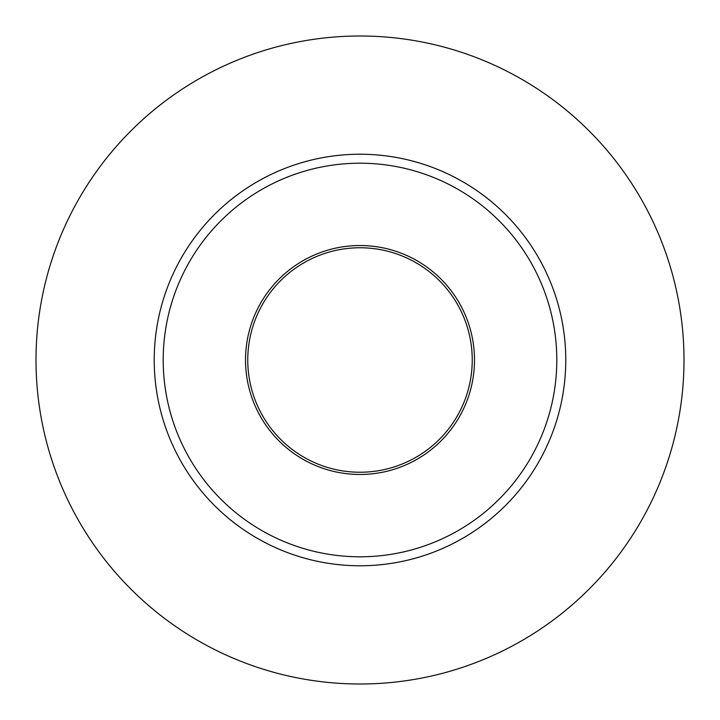 <?xml version="1.0" encoding="UTF-8"?>
<svg xmlns="http://www.w3.org/2000/svg" width="720" height="720" viewBox="0 0 720 720"><rect width="100%" height="100%" fill="white"/><g stroke="black" fill="none" stroke-linecap="round" stroke-linejoin="round"><path stroke-width="1.08" d="M684 360A324 324 0 0 1 360 684A324 324 0 0 1 36 360A324 324 0 0 1 360 36A324 324 0 0 1 684 360M474.489 360A114.489 114.489 0 0 1 302.76 459.144A114.489 114.489 0 0 1 302.76 260.856A114.489 114.489 0 0 1 474.489 360M556.794 360A196.794 196.794 0 0 1 261.603 530.433A196.794 196.794 0 0 1 261.603 189.567A196.794 196.794 0 0 1 556.794 360M565.776 360A205.776 205.776 0 0 0 257.112 181.791A205.776 205.776 0 0 0 257.112 538.209A205.776 205.776 0 0 0 565.776 360M472.239 360A112.239 112.239 0 0 0 303.876 262.8A112.239 112.239 0 0 0 303.876 457.2A112.239 112.239 0 0 0 472.239 360A112.239 112.239 0 0 1 303.876 457.2A112.239 112.239 0 0 1 303.876 262.8A112.239 112.239 0 0 1 472.239 360A112.239 112.239 0 0 1 303.876 457.2A112.239 112.239 0 0 1 303.876 262.8A112.239 112.239 0 0 1 472.239 360"/></g></svg>

